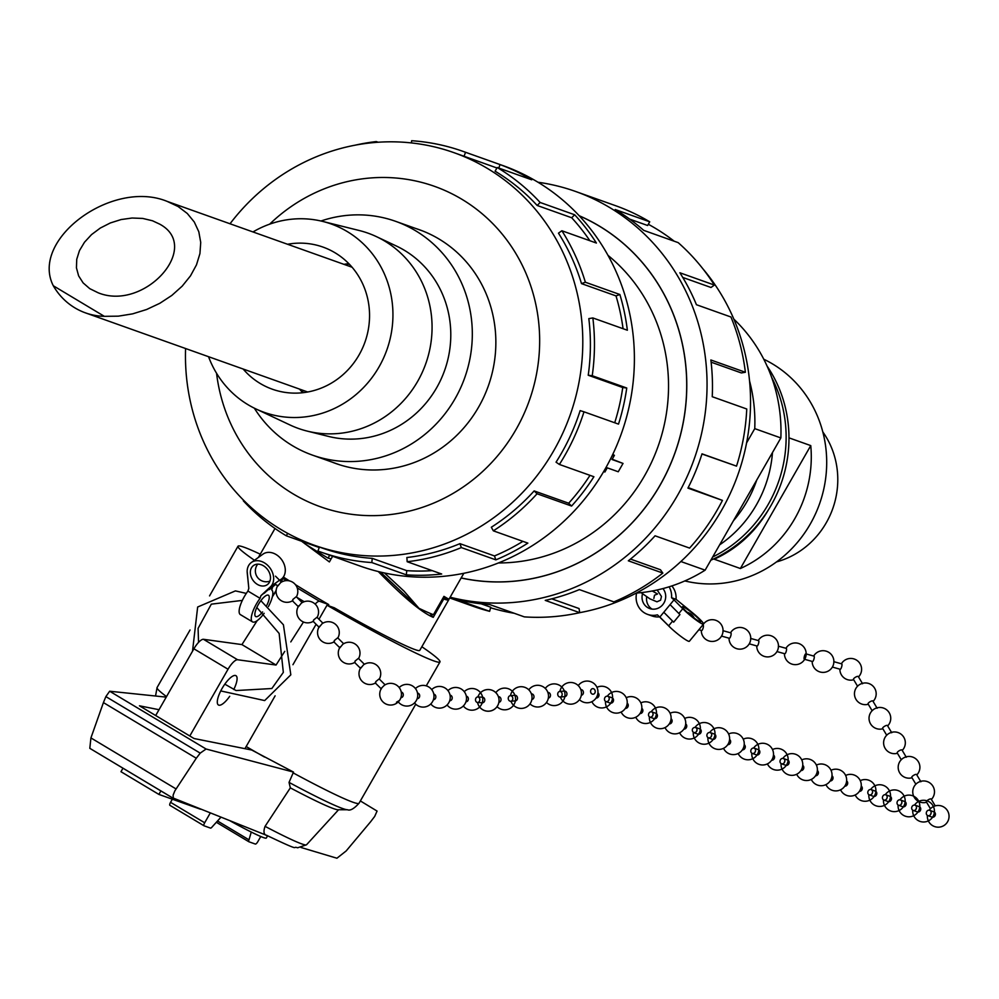 <?xml version="1.0" encoding="UTF-8"?>
<svg xmlns="http://www.w3.org/2000/svg" width="999" height="999" viewBox="0 0 999 999"><rect width="100%" height="100%" fill="white"/><g stroke="black" fill="none" stroke-linecap="round" stroke-linejoin="round"><path stroke-width="1.5" d="M833.89 661.688L841.732 663.885A2.797 0.724 105.6 0 1 841.957 664.21A2.797 0.724 105.6 0 1 841.495 667.332A2.797 0.724 105.6 0 1 840.221 669.268L832.392 667.07M833.765 661.925A2.797 0.724 105.6 0 1 833.116 665.584M805.831 653.846L814.023 656.143A2.797 0.724 105.6 0 1 814.235 656.455A2.797 0.724 105.6 0 1 813.586 660.127A2.797 0.724 105.6 0 1 812.512 661.513L804.332 659.228A2.797 0.724 105.6 0 1 804.382 656.343A2.797 0.724 105.6 0 1 805.831 653.846A2.797 0.724 105.6 0 1 806.056 654.17A2.797 0.724 105.6 0 1 805.406 657.829A2.797 0.724 105.6 0 1 804.332 659.228M778.458 646.203L786.3 648.388A2.797 0.724 105.6 0 1 786.525 648.713A2.797 0.724 105.6 0 1 785.876 652.372A2.797 0.724 105.6 0 1 784.802 653.771L776.96 651.573M702.747 625.037L703.159 625.149A2.797 0.724 105.6 0 1 703.383 625.474A2.797 0.724 105.6 0 1 702.734 629.133A2.797 0.724 105.6 0 1 701.66 630.531L698.863 629.745M722.914 630.931A2.797 0.724 105.6 0 1 722.265 634.59M723.039 630.706L730.881 632.891A2.797 0.724 105.6 0 1 731.093 633.216A2.797 0.724 105.6 0 1 730.444 636.875A2.797 0.724 105.6 0 1 729.37 638.274L721.528 636.088M750.624 638.673A2.797 0.724 105.6 0 1 749.974 642.332M750.749 638.448L758.591 640.646A2.797 0.724 105.6 0 1 758.815 640.971A2.797 0.724 105.6 0 1 758.166 644.63A2.797 0.724 105.6 0 1 757.092 646.028L749.25 643.831M778.346 646.428A2.797 0.724 105.6 0 1 777.684 650.087M935.226 805.868L931.155 799.025A2.797 0.812 149.3 0 0 928.62 799.6A2.797 0.812 149.3 0 0 926.323 801.785A2.797 0.812 149.3 0 0 926.36 801.885L930.431 808.728M920.891 781.755A2.797 0.812 149.3 0 0 918.356 782.329M920.653 781.368L916.582 774.525A2.797 0.812 149.3 0 0 914.048 775.087A2.797 0.812 149.3 0 0 911.75 777.284A2.797 0.812 149.3 0 0 911.775 777.384L915.858 784.227M906.305 757.254A2.797 0.812 149.3 0 0 903.783 757.829M862.349 683.353L858.278 676.51A2.797 0.812 149.3 0 0 855.743 677.072A2.797 0.812 149.3 0 0 853.446 679.27A2.797 0.812 149.3 0 0 853.483 679.37L857.554 686.213M862.587 683.741A2.797 0.812 149.3 0 0 860.052 684.315M876.922 707.866L872.851 701.011A2.797 0.812 149.3 0 0 870.329 701.585A2.797 0.812 149.3 0 0 868.019 703.771A2.797 0.812 149.3 0 0 868.056 703.87L872.127 710.714M877.159 708.254A2.797 0.812 149.3 0 0 874.625 708.815M891.508 732.367L887.424 725.511A2.797 0.812 149.3 0 0 884.902 726.086A2.797 0.812 149.3 0 0 882.592 728.283A2.797 0.812 149.3 0 0 882.629 728.371L886.7 735.227M891.732 732.754A2.797 0.812 149.3 0 0 889.21 733.316M906.081 756.867L902.01 750.024A2.797 0.812 149.3 0 0 899.475 750.586A2.797 0.812 149.3 0 0 897.177 752.784A2.797 0.812 149.3 0 0 897.202 752.871L901.273 759.727M859.415 791.32A2.797 2.385 -70.5 0 0 861.238 786.151M870.479 789.485A2.797 2.385 -70.5 0 0 869.267 794.867A2.797 2.385 -70.5 0 0 871.14 789.597A2.797 2.385 -70.5 0 0 870.479 789.485M872.626 792.269A2.797 2.385 -70.5 0 0 872.102 793.718M869.267 794.867L873.588 796.39A2.797 2.385 -70.5 0 0 875.461 791.133A2.797 2.385 -70.5 0 0 874.799 791.008M885.102 794.667A2.797 2.385 -70.5 0 0 883.903 800.049A2.797 2.385 -70.5 0 0 885.763 794.779A2.797 2.385 -70.5 0 0 885.102 794.667M931.143 812.999A2.797 2.385 -70.5 0 0 926.36 812.549A2.797 2.385 -70.5 0 0 927.784 815.596A2.797 2.385 -70.5 0 0 931.143 812.999A2.797 2.385 -70.5 0 0 930.618 814.46M927.784 815.596L932.104 817.132A2.797 2.385 -70.5 0 0 933.978 811.862A2.797 2.385 -70.5 0 0 933.303 811.75M916.508 807.816A2.797 2.385 -70.5 0 0 911.737 807.367A2.797 2.385 -70.5 0 0 913.161 810.414A2.797 2.385 -70.5 0 0 916.508 807.816A2.797 2.385 -70.5 0 0 915.996 809.277M913.161 810.414L917.482 811.95A2.797 2.385 -70.5 0 0 919.342 806.68A2.797 2.385 -70.5 0 0 918.68 806.568M901.885 802.634A2.797 2.385 -70.5 0 0 897.102 802.185A2.797 2.385 -70.5 0 0 898.526 805.231A2.797 2.385 -70.5 0 0 901.885 802.634A2.797 2.385 -70.5 0 0 901.36 804.095M898.526 805.231L902.846 806.767A2.797 2.385 -70.5 0 0 904.719 801.498A2.797 2.385 -70.5 0 0 904.058 801.385M887.249 797.452A2.797 2.385 -70.5 0 0 886.737 798.9M883.903 800.049L888.223 801.585A2.797 2.385 -70.5 0 0 890.084 796.315A2.797 2.385 -70.5 0 0 889.422 796.191M771.64 760.214A2.797 2.385 -70.5 0 0 773.476 755.044M780.331 762.736A2.797 2.385 -70.5 0 0 784.677 761.925A2.797 2.385 -70.5 0 0 781.206 758.903A2.797 2.385 -70.5 0 0 780.331 762.736M781.493 763.76L785.813 765.296A2.797 2.385 -70.5 0 0 787.687 760.027L783.366 758.503M784.852 761.176A2.797 2.385 -70.5 0 0 784.34 762.624M844.779 786.138A2.797 2.385 -70.5 0 0 846.615 780.968M830.157 780.943A2.797 2.385 -70.5 0 0 831.992 775.786M815.521 775.761A2.797 2.385 -70.5 0 0 817.357 770.604M800.898 770.579A2.797 2.385 -70.5 0 0 802.734 765.409M683.865 729.108A2.797 2.385 -70.5 0 0 685.701 723.95M692.457 729.12A2.797 2.385 -70.5 0 0 696.877 730.881A2.797 2.385 -70.5 0 0 692.457 729.12M697.077 730.069A2.797 2.385 -70.5 0 0 696.565 731.518M693.731 732.667L698.051 734.19A2.797 2.385 -70.5 0 0 699.912 728.933L695.591 727.397M707.08 734.302A2.797 2.385 -70.5 0 0 711.513 736.063A2.797 2.385 -70.5 0 0 707.08 734.302M755.594 750.798A2.797 2.385 -70.5 0 0 755.082 752.259M752.235 753.396L756.555 754.932A2.797 2.385 -70.5 0 0 758.428 749.662L754.108 748.126A2.797 2.385 -70.5 0 0 752.235 753.396A2.797 2.385 -70.5 0 0 754.108 748.126M742.382 749.849A2.797 2.385 -70.5 0 0 744.218 744.68M727.747 744.667A2.797 2.385 -70.5 0 0 729.582 739.497M711.7 735.252A2.797 2.385 -70.5 0 0 711.188 736.7M708.353 737.849L712.674 739.372A2.797 2.385 -70.5 0 0 714.535 734.115L710.214 732.579M596.091 698.014A2.797 2.385 -70.5 0 0 597.926 692.844M605.856 696.565A2.797 2.385 -70.5 0 0 605.956 701.56A2.797 2.385 -70.5 0 0 607.817 696.291A2.797 2.385 -70.5 0 0 605.856 696.565M609.303 698.963A2.797 2.385 -70.5 0 0 608.791 700.424M605.956 701.56L610.277 703.096A2.797 2.385 -70.5 0 0 612.137 697.826L607.817 696.291M669.243 723.925A2.797 2.385 -70.5 0 0 671.066 718.768M653.184 714.522A2.797 2.385 -70.5 0 0 652.672 715.971M649.837 717.107L654.158 718.643A2.797 2.385 -70.5 0 0 656.018 713.373L651.698 711.85A2.797 2.385 -70.5 0 0 649.837 717.107A2.797 2.385 -70.5 0 0 651.698 711.85M639.984 713.561A2.797 2.385 -70.5 0 0 641.808 708.391M625.349 708.378A2.797 2.385 -70.5 0 0 627.185 703.209M593.856 694.005A2.797 2.323 -94.9 0 0 594.268 689.21A2.797 2.323 -94.9 0 0 590.596 691.046A2.797 2.323 -94.9 0 0 593.856 694.005M498.901 702.272L499.125 702.247A2.797 2.323 -94.9 0 0 498.638 696.69L498.426 696.703M511.451 701.061A2.797 2.323 -94.9 0 0 510.252 695.691A2.797 2.323 -94.9 0 0 510.739 701.261A2.797 2.323 -94.9 0 0 511.451 701.061M510.739 701.261L515.596 700.836A2.797 2.323 -94.9 0 0 515.122 695.279L510.252 695.691M581.318 695.217L581.53 695.192A2.797 2.323 -94.9 0 0 581.056 689.635L580.844 689.647M560.177 697.027L565.047 696.603A2.797 2.323 -94.9 0 0 564.572 691.046L559.702 691.458A2.797 2.323 -94.9 0 0 560.177 697.027A2.797 2.323 -94.9 0 0 559.702 691.458M548.351 698.039L548.563 698.014A2.797 2.323 -94.9 0 0 548.089 692.457L547.877 692.469M531.868 699.45L532.08 699.425A2.797 2.323 -94.9 0 0 531.605 693.868L531.393 693.88M400.899 697.652L400.961 697.652A2.797 2.335 -86.4 0 0 401.311 692.082L401.248 692.07M417.17 698.676L417.232 698.688A2.797 2.335 -86.4 0 0 417.582 693.106L417.52 693.106M477.497 702.497L482.292 702.809A2.797 2.335 -86.4 0 0 482.654 697.227L477.847 696.927A2.797 2.335 -86.4 0 0 477.497 702.497A2.797 2.335 -86.4 0 0 477.847 696.927M465.971 701.773L466.034 701.773A2.797 2.335 -86.4 0 0 466.383 696.203L466.321 696.203M449.7 700.736L449.762 700.749A2.797 2.335 -86.4 0 0 450.112 695.167L450.049 695.167M433.429 699.712L433.491 699.712A2.797 2.335 -86.4 0 0 433.853 694.143L433.791 694.13M396.491 702.197L399.463 700.474L396.953 703.009L396.491 702.197M277.685 586.213L280.594 582.654A10.864 10.864 0 0 1 296.378 596.865M292.832 600.574L292.844 599.462L296.228 596.715L302.197 602.634M298.414 606.755L301.323 603.196A10.864 10.864 0 0 1 317.108 617.419M313.561 621.128L313.574 620.004L316.958 617.27L322.927 623.189M381.88 687.712L384.24 685.389A10.864 10.864 0 0 1 401.398 695.329A10.864 10.864 0 0 1 386.775 704.357A10.864 10.864 0 0 1 381.73 687.924L381.88 687.712M381.331 688.935L381.73 687.924A10.864 10.864 0 0 0 396.953 703.009M375.749 682.767L375.761 681.643L379.145 678.908L385.114 684.827M360.602 668.393L363.511 664.847A10.864 10.864 0 0 1 379.295 679.058M355.02 662.212L355.032 661.101L358.416 658.353L364.385 664.273M339.872 647.851L342.782 644.293A10.864 10.864 0 0 1 358.566 658.503M334.29 641.67L334.303 640.559L337.687 637.812L343.656 643.731M319.143 627.297L322.053 623.751A10.864 10.864 0 0 1 337.837 637.961M659.64 616.858A18.619 17.645 -70.4 0 1 652.11 615.983L647.627 614.397A18.619 17.645 109.6 0 0 657.442 614.847L669.717 626.972A15.522 1.773 39.5 0 0 681.98 637.225A15.522 1.773 39.5 0 0 689.36 641.271L703.508 624.113A15.522 1.773 39.5 0 0 691.296 611.763L676.048 599.313A18.619 17.645 -70.4 0 0 671.84 585.926M669.717 626.972L669.742 626.935A15.522 1.773 -140.5 0 1 668.643 625.849L659.852 617.032M673.663 622.177L679.944 614.572A15.522 1.773 -140.5 0 1 678.845 613.486L670.079 604.632L663.798 612.25L672.564 621.091A15.522 1.773 39.5 0 0 673.663 622.177L663.798 612.25L659.877 617.007M670.079 604.632L674 599.875L682.767 608.728A15.522 1.773 39.5 0 0 695.429 619.542A15.522 1.773 39.5 0 0 703.508 624.113M669.105 586.8A18.619 17.645 109.6 0 1 671.565 597.714L674 599.875M647.627 614.397A18.619 17.645 109.6 0 1 636.625 593.044M662.924 588.586A12.413 11.763 109.6 0 1 662.737 604.707A12.413 11.763 109.6 0 1 649.7 608.541A12.413 11.763 109.6 0 1 642.519 593.756M646.69 596.74A12.413 11.763 -70.4 0 0 652.035 609.103M676.048 599.313L671.565 597.714M695.092 615.509A11.788 1.349 39.5 0 0 682.442 606.743A11.788 1.349 39.5 0 0 690.684 615.284A11.788 1.349 39.5 0 0 700.636 621.74A11.788 1.349 39.5 0 0 695.092 615.509M270.879 586.425L260.951 595.629L260.065 598.314L247.939 591.046L248.813 588.361L247.153 571.378A15.522 11.926 54.3 0 1 251.361 562.487A15.522 11.926 54.3 0 1 269.343 567.145A15.522 11.926 54.3 0 1 270.879 586.425L260.951 595.629M270.017 580.844A11.788 9.066 54.3 0 1 267.282 584.677A11.788 9.066 54.3 0 1 253.047 580.369A11.788 9.066 54.3 0 1 253.534 565.509A11.788 9.066 54.3 0 1 265.784 567.544A11.788 9.066 54.3 0 1 270.017 580.844M275.424 583.978L260.964 595.616L270.342 586.975A15.522 11.926 -125.7 0 0 270.904 586.413M279.295 580.394L274.138 584.09A15.522 11.926 54.3 0 1 273.576 584.665L264.198 593.306M264.148 613.299A18.619 5.844 -59.1 0 1 252.485 621.865A18.619 5.844 -59.1 0 1 260.09 598.301L260.065 598.314M247.939 591.058A18.619 5.844 120.9 0 0 240.347 614.597L252.485 621.865M275.786 584.328L269.355 589.597L275.449 583.99M272.577 587.287L271.703 589.972A18.619 5.844 -59.1 0 1 268.419 606.53M262.612 611.925A12.413 3.896 -59.1 0 1 255.669 616.545A12.413 3.896 -59.1 0 1 256.905 607.267A12.413 3.896 -59.1 0 1 265.259 596.091A12.413 3.896 -59.1 0 1 268.431 595.242A12.413 3.896 -59.1 0 1 266.87 605.194M251.361 562.487L262.999 554.133A15.522 11.926 54.3 0 1 281.293 559.203A15.522 11.926 54.3 0 1 281.955 578.646L279.895 580.544M247.178 571.59A15.522 11.926 -125.7 0 0 247.252 573.139L248.426 584.452M733.84 319.143A157.655 149.388 109.6 0 1 780.856 437.937L705.132 570.167A157.655 149.388 109.6 0 1 636.301 593.069M746.578 442.907L754.757 428.633L780.856 437.937M705.132 570.167L680.881 561.525M749.537 380.894A157.655 149.388 109.6 0 1 754.757 428.633M740.371 568.518L810.763 445.604A118.244 112.038 109.6 0 1 740.371 568.518L714.26 559.215A118.244 112.038 -70.4 0 0 768.381 509.89M788.973 437.849L810.763 445.604M684.827 580.931A118.244 112.038 -70.4 0 0 817.619 508.916A118.244 112.038 -70.4 0 0 772.614 363.973A118.244 112.038 -70.4 0 0 763.785 359.228M776.523 561.913A82.767 78.421 -70.4 0 0 822.814 431.918M719.617 544.867A118.244 112.038 -70.4 0 0 772.477 452.572M733.403 520.804A118.244 112.038 -70.4 0 0 756.743 480.032M53.297 285.751C29.82 239.71 112.05 178.746 167.12 201.373L178.109 206.518L187.3 213.486L194.293 222.015L198.813 231.768L200.724 242.42L199.937 253.584L196.478 264.86L190.497 275.849L182.18 286.164L171.84 295.417L159.828 303.296L146.591 309.515L132.605 313.861L118.344 316.159L104.333 316.333L53.297 285.751A66.209 62.737 -70.4 0 0 85.539 312.899A66.209 62.737 -70.4 0 0 104.333 316.333M159.628 224.101L152.485 220.767L142.72 218.431L132.08 218.019L121.104 219.555L110.34 222.952L100.312 228.047L91.558 234.578L84.49 242.233L79.458 250.612L76.736 259.303L76.448 267.857L78.621 275.861L83.129 282.904L89.748 288.649L98.152 292.782C144.48 311.676 202.41 246.965 159.628 224.101M252.984 231.943A99.962 94.718 109.6 0 1 322.739 221.428A99.962 94.718 109.6 0 1 386.85 349.912A99.962 94.718 109.6 0 1 255.956 408.953A99.962 94.718 109.6 0 1 220.304 378.971A99.962 94.718 109.6 0 1 208.554 356.705M287.562 244.268A75.437 71.478 109.6 0 1 322.927 247.065A75.437 71.478 109.6 0 1 364.96 342.108A75.437 71.478 109.6 0 1 272.315 389.198A75.437 71.478 109.6 0 1 243.144 369.018M322.739 221.428L359.265 230.519A103.659 98.227 109.6 0 1 376.411 236.626A103.659 98.227 109.6 0 1 425.749 363.761A103.659 98.227 109.6 0 1 307.168 431.093A103.659 98.227 109.6 0 1 290.022 424.987L255.956 408.953M376.411 236.626L396.303 245.991A101.498 96.179 109.6 0 1 444.605 370.479A101.498 96.179 109.6 0 1 328.496 436.413L307.168 431.093M343.956 264.348A75.437 71.478 109.6 0 1 348.801 263.636M302.834 392.707A75.437 71.478 109.6 0 1 299.525 389.098M461.176 577.934A191.259 181.231 -70.4 0 0 672.814 458.541A191.259 181.231 -70.4 0 0 599.213 226.074A191.259 181.231 -70.4 0 0 579.245 215.809M303.621 541.97L304.87 543.756A93.044 5.544 -150.2 0 0 328.047 558.116L329.707 555.219M384.478 572.976L404.083 591.208L418.943 608.266L380.469 572.077M463.836 573.289L448.951 599.288L443.943 596.366L433.441 614.697A93.044 5.544 -150.2 0 1 418.943 608.266M498.451 562.949A172.19 163.162 -70.4 0 0 658.041 446.478A172.19 163.162 -70.4 0 0 607.979 255.357M612.2 459.215L623.026 463.436L618.256 471.765L607.255 467.844L604.87 472.015L604.183 470.679M254.32 408.154A124.076 117.57 -70.4 0 0 292.457 445.691A124.076 117.57 -70.4 0 0 312.387 455.094A124.076 117.57 -70.4 0 0 464.76 377.647A124.076 117.57 -70.4 0 0 395.629 221.328A124.076 117.57 -70.4 0 0 320.966 221.004M303.209 392.669A99.313 94.106 109.6 0 1 302.173 390.035M346.591 265.284A99.313 94.106 109.6 0 1 349.051 263.898M648.326 224.275A208.329 197.402 109.6 0 1 655.232 228.209A208.329 197.402 109.6 0 1 674.188 241.209M702.946 268.868A208.329 197.402 109.6 0 1 737.699 475.312A208.329 197.402 109.6 0 1 579.745 612.649M514.198 613.274A208.329 197.402 109.6 0 1 490.584 607.767M449.712 597.951L472.952 606.231A212.587 201.436 -70.4 0 0 489.635 611.326L455.119 599.038A212.587 201.436 -70.4 0 0 489.847 604.595L524.363 616.883A212.587 201.436 -70.4 0 0 579.745 612.687L545.242 600.387A212.587 201.436 -70.4 0 0 579.358 589.597L613.873 601.885A212.587 201.436 -70.4 0 0 662.837 573.089L628.321 560.801A212.587 201.436 -70.4 0 0 655.069 535.801L689.585 548.089A212.587 201.436 -70.4 0 0 722.439 500.399L687.924 488.111A212.587 201.436 -70.4 0 0 702.01 453.846L736.525 466.133A212.587 201.436 -70.4 0 0 746.753 409.003L712.237 396.715A212.587 201.436 -70.4 0 0 710.863 359.977L745.379 372.265A212.587 201.436 -70.4 0 0 730.956 317.008L696.44 304.72A212.587 201.436 -70.4 0 0 679.882 272.777L714.397 285.065A212.587 201.436 -70.4 0 0 678.184 242.632L643.681 230.344A212.587 201.436 -70.4 0 0 615.209 209.528L649.725 221.815A212.587 201.436 -70.4 0 0 615.584 205.694L575.649 191.483A212.587 201.436 109.6 0 1 609.79 207.605A212.587 201.436 109.6 0 1 690.346 469.13A212.587 201.436 109.6 0 1 450.137 597.215M537.999 182.243A212.587 201.436 109.6 0 1 575.649 191.483M579.145 215.697A191.321 181.294 109.6 0 1 676.897 447.352A191.321 181.294 109.6 0 1 461.151 577.984M649.725 221.815L647.614 225.499L629.695 219.118M714.397 285.065L711.001 287.487L682.754 277.435M745.379 372.265L741.358 372.939L711.126 362.175M736.525 466.133L701.96 453.996M722.439 500.399L688.186 487.587M662.837 573.089L660.464 569.755L630.481 559.078M579.745 612.687L579.045 608.541L551.76 598.838M489.635 611.326L490.734 607.217L481.168 603.821M332.355 462.212A124.138 117.632 -70.4 0 0 335.826 463.511A124.138 117.632 -70.4 0 0 483.903 396.815A124.138 117.632 -70.4 0 0 439.061 239.036A124.138 117.632 -70.4 0 0 419.118 229.633A124.138 117.632 -70.4 0 0 415.596 228.434M185.589 348.526A208.329 197.402 -70.4 0 0 314.235 545.204A208.329 197.402 -70.4 0 0 562.737 433.254A208.329 197.402 -70.4 0 0 487.487 168.481A208.329 197.402 -70.4 0 0 454.021 152.685A208.329 197.402 -70.4 0 0 230.02 223.776M216.558 373.276A170.067 161.151 -70.4 0 0 465.559 485.339A170.067 161.151 -70.4 0 0 461.85 199.251A170.067 161.151 -70.4 0 0 269.655 224.163M411.426 142.919L411.638 140.722A212.587 201.436 109.6 0 1 463.061 151.386A212.587 201.436 109.6 0 1 465.534 152.285L500.049 164.573A212.587 201.436 109.6 0 1 531.718 179.795L497.202 167.507A212.587 201.436 109.6 0 1 540.147 202.485L574.662 214.773A212.587 201.436 109.6 0 1 596.391 243.044L561.875 230.757A212.587 201.436 109.6 0 1 585.364 282.23L619.88 294.518A212.587 201.436 109.6 0 1 627.36 330.232L592.857 317.944A212.587 201.436 109.6 0 1 592.232 375.724L626.748 388.012A212.587 201.436 109.6 0 1 618.506 424.113L583.99 411.813A212.587 201.436 109.6 0 1 559.39 464.448L593.906 476.735A212.587 201.436 109.6 0 1 571.578 506.056L537.062 493.768A212.587 201.436 109.6 0 1 493.344 530.831L527.859 543.119A212.587 201.436 109.6 0 1 495.854 559.865L461.338 547.577A212.587 201.436 109.6 0 1 407.18 561.725L441.683 574.013A212.587 201.436 109.6 0 1 406.356 574.862L371.84 562.574A212.587 201.436 109.6 0 1 320.417 551.91A212.587 201.436 109.6 0 1 317.944 551.011L319.418 547.04M319.23 547.527L286.276 535.789A212.587 201.436 109.6 0 1 243.331 500.811L243.744 500.399M355.432 145.117A212.587 201.436 109.6 0 1 376.298 141.571L378.159 142.233M320.417 551.91L360.352 566.133A212.587 201.436 -70.4 0 0 613.923 451.91A212.587 201.436 -70.4 0 0 537.137 181.718A212.587 201.436 -70.4 0 0 502.984 165.609L463.061 151.386M454.021 152.685L461.625 155.394A208.329 197.402 109.6 0 1 464.06 156.269L496.928 167.982M371.84 562.574L372.24 558.354A208.329 197.402 109.6 0 1 321.853 547.914L314.235 545.204M372.24 558.354L406.755 570.641A208.329 197.402 -70.4 0 0 432.23 570.641M461.338 547.577L459.952 543.656A208.329 197.402 109.6 0 1 406.868 557.517L407.18 561.725M459.952 543.656L494.468 555.943A208.329 197.402 -70.4 0 0 522.914 541.358M537.062 493.768L534.153 490.921A208.329 197.402 109.6 0 1 491.321 527.247L493.344 530.831M534.153 490.921L568.668 503.221A208.329 197.402 -70.4 0 0 589.997 475.349M583.99 411.813L580.144 410.614A208.329 197.402 109.6 0 1 556.043 462.187L559.39 464.448M614.71 422.752A208.329 197.402 -70.4 0 0 622.739 387.525L626.748 388.012M592.857 317.944L588.823 318.619A208.329 197.402 109.6 0 1 588.224 375.237L622.739 387.525M623.064 328.708A208.329 197.402 -70.4 0 0 616.008 295.904L619.88 294.518M561.875 230.757L558.466 233.167A208.329 197.402 109.6 0 1 581.493 283.616L616.008 295.904M589.872 240.722A208.329 197.402 -70.4 0 0 571.69 217.757L574.662 214.773M497.202 167.507L495.092 171.191A208.329 197.402 109.6 0 1 537.175 205.469L571.69 217.757M442.782 598.401L443.756 598.975A93.107 5.544 29.8 0 0 448.726 599.812A93.107 5.544 29.8 0 0 448.763 599.712L443.319 597.464M443.756 598.975L433.241 617.345C421.728 612.537 403.421 597.277 378.296 571.553M332.63 556.256L329.383 561.925L301.648 541.271M289.435 580.894A93.107 5.544 -150.2 0 1 283.366 577.01M295.379 584.615A93.107 5.544 29.8 0 0 328.733 604.582L328.147 605.606M448.726 599.812L419.78 650.349A93.107 5.544 -150.2 0 1 334.29 607.792L327.023 605.207L318.968 619.268M229.708 696.303A17.07 5.357 -59.1 0 1 218.419 704.982A17.07 5.357 -59.1 0 1 222.59 687.587A17.07 5.357 -59.1 0 1 235.964 675.699A17.07 5.357 -59.1 0 1 233.754 689.51M429.895 613.274L433.241 617.345M328.047 558.116L331.168 558.816M122.977 768.206L120.979 771.703L158.891 794.417L160.889 790.921M315.172 604.145A9.316 2.922 -59.1 0 1 319.605 601.323L328.733 604.582M189.798 735.988L228.034 669.23A12.413 3.896 -59.1 0 1 237.575 659.74L276.049 665.034L284.777 651.348M290.784 641.907L303.459 622.015M257.205 620.616L241.933 644.592L203.459 639.298A12.413 3.896 120.9 0 0 193.906 648.788L155.682 715.534M272.327 596.89L276.099 590.958M200.387 809.19L158.891 794.417M267.595 835.788L266.296 838.061A53.197 3.172 -150.2 0 1 230.469 821.066M203.459 639.298L237.575 659.74M241.933 644.592L276.049 665.034M296.79 597.277L304.195 601.723M260.764 836.513L257.804 841.695A3.109 0.974 -59.1 0 1 255.332 844.055L248.913 841.77A3.109 0.974 -59.1 0 1 248.863 841.745A3.109 0.974 -59.1 0 1 248.988 839.834L251.261 832.055M248.988 839.834L217.532 820.978M220.879 817.282L212.275 826.76A3.109 0.974 -59.1 0 1 210.477 828.084L204.058 825.798A3.109 0.974 -59.1 0 1 204.008 825.773A3.109 0.974 -59.1 0 1 204.67 822.776L210.227 813.074M172.34 799.2L170.554 802.322A3.109 0.974 120.9 0 0 169.892 805.319A3.109 0.974 120.9 0 0 169.942 805.344L203.958 825.736M421.84 646.74A116.384 6.943 -150.2 0 1 439.972 661.925A116.384 6.943 -150.2 0 1 327.023 605.207M281.081 581.705L282.804 578.696L288.424 580.706M272.839 596.078L276.161 590.297M166.221 697.127L109.653 691.233L206.081 749.013L293.519 772.09L251.673 750.012L194.043 738.523L139.448 705.806L159.016 709.715M360.364 800.936L377.073 811.076L374.687 816.433L370.617 821.752L346.166 850.948L336.925 858.228L300.999 847.477M109.653 691.233L105.869 696.603L103.421 702.597L90.921 737.924L89.81 748.326L173.651 798.538M293.519 772.09L289.036 782.392L290.334 787.861L265.06 826.348C263.099 831.98 263.861 835.077 267.37 835.639L266.646 835.301M266.983 835.489L173.277 798.076L173.114 795.142L174.862 790.833L196.291 758.241L200.212 753.134L206.081 749.013M103.421 702.597L196.291 758.241M275.125 695.828L244.955 748.676M316.096 624.288L292.944 664.71M415.746 704.22L359.053 803.221C354.021 808.765 350.162 810.938 347.477 809.752L338.024 809.752A101.923 6.081 -150.2 0 1 290.334 787.861M338.574 809.752L306.531 844.767A91.471 5.457 -150.2 0 1 306.493 844.804A91.471 5.457 -150.2 0 1 265.06 826.348M254.445 560.277A116.384 6.943 -150.2 0 1 237.999 546.241A116.384 6.943 -150.2 0 1 260.264 554.195M537.175 205.469L540.147 202.485M581.493 283.616L585.364 282.23M588.224 375.237L592.232 375.724M568.668 503.221L571.578 506.056M494.468 555.943L495.854 559.865M406.755 570.641L406.356 574.862M286.276 535.789L287.687 533.341M376.361 142.358L376.298 141.571M464.06 156.269L465.534 152.285M498.763 168.057L500.049 164.573M603.783 471.366L604.87 472.015M611.975 456.031L614.41 455.344L612.025 459.515L623.026 463.436M612.787 454.37L614.41 455.344M771.715 377.56A128.796 122.04 109.6 0 1 712.674 557.005M710.838 560.202A128.796 122.04 -70.4 0 0 767.057 366.034M678.845 613.486L682.767 608.728M668.643 625.849L672.564 621.091M270.342 586.975L273.576 584.665M279.658 580.294L281.955 578.646M193.906 648.788L228.034 669.23M297.215 587.912L319.605 601.323M170.554 802.322L204.67 822.776M248.813 841.707L216.358 822.264L248.863 841.745M90.921 737.924L176.036 788.923M105.869 696.603L200.212 753.134M359.053 803.221A116.384 6.943 -150.2 0 1 292.944 772.776M264.548 757.067A116.384 6.943 -150.2 0 1 246.104 746.503M347.477 809.752A110.177 6.568 -150.2 0 1 289.036 782.392M166.521 696.603A116.384 6.943 -150.2 0 1 157.068 687.549L155.544 696.016M839.884 669.168A10.864 10.864 0 0 0 853.708 679.757A10.864 10.864 0 0 1 839.884 669.168M858.516 676.897A10.864 10.864 0 0 0 857.342 660.676A10.864 10.864 0 0 0 841.383 663.786A10.864 10.864 0 0 1 857.342 660.676A10.864 10.864 0 0 1 858.516 676.897M812.175 661.425A10.864 10.864 0 0 0 833.079 665.684A10.864 10.864 0 0 0 827.871 651.835A10.864 10.864 0 0 0 813.673 656.043M784.452 653.671A10.864 10.864 0 0 0 805.356 657.941A10.864 10.864 0 0 0 800.149 644.08A10.864 10.864 0 0 0 785.963 648.289M694.23 618.081A10.864 10.864 0 0 0 687.262 612.325M701.31 630.431A10.864 10.864 0 0 0 722.227 634.702A10.864 10.864 0 0 0 703.558 623.95M729.033 638.174A10.864 10.864 0 0 0 749.937 642.444A10.864 10.864 0 0 0 744.73 628.583A10.864 10.864 0 0 0 730.531 632.804M756.743 645.928A10.864 10.864 0 0 0 777.647 650.199A10.864 10.864 0 0 0 772.439 636.338A10.864 10.864 0 0 0 758.241 640.546M948.938 814.709A10.864 10.864 0 0 0 929.207 810.226A10.864 10.864 0 0 1 949.05 816.72A10.864 10.864 0 0 1 937.537 827.16A10.864 10.864 0 0 1 927.372 815.396A10.864 10.864 0 0 0 938.548 827.184A10.864 10.864 0 0 0 948.938 814.709M931.393 799.412A10.864 10.864 0 0 0 926.96 781.48A10.864 10.864 0 0 0 912.874 793.443A10.864 10.864 0 0 0 926.585 802.272M916.807 774.912A10.864 10.864 0 0 0 912.387 756.98A10.864 10.864 0 0 0 898.301 768.93A10.864 10.864 0 0 0 912.012 777.771M873.089 701.398A10.864 10.864 0 0 0 868.655 683.466A10.864 10.864 0 0 0 854.582 695.429A10.864 10.864 0 0 0 868.281 704.258M887.661 725.898A10.864 10.864 0 0 0 883.228 707.979A10.864 10.864 0 0 0 869.155 719.929A10.864 10.864 0 0 0 882.854 728.758M902.234 750.411A10.864 10.864 0 0 0 897.801 732.479A10.864 10.864 0 0 0 883.728 744.43A10.864 10.864 0 0 0 897.439 753.258M850.286 796.078A10.864 10.864 0 0 0 861.013 782.841A10.864 10.864 0 0 0 845.641 775.461A10.864 10.864 0 0 1 860.102 780.294A10.864 10.864 0 0 1 855.494 794.829A10.864 10.864 0 0 1 840.571 789.797A10.864 10.864 0 0 0 850.286 796.078M855.194 794.979A10.864 10.864 0 0 0 875.811 788.923A10.864 10.864 0 0 0 860.276 780.656M875.461 791.133L871.14 789.597M868.855 794.667A10.864 10.864 0 0 0 879.02 806.43A10.864 10.864 0 0 0 890.534 795.991A10.864 10.864 0 0 0 870.691 789.497M933.978 811.862L929.657 810.339M912.749 810.214A10.864 10.864 0 0 0 922.901 821.977A10.864 10.864 0 0 0 934.427 811.538A10.864 10.864 0 0 0 914.572 805.044M919.342 806.68L915.022 805.144M898.113 805.032A10.864 10.864 0 0 0 908.278 816.795A10.864 10.864 0 0 0 919.792 806.355A10.864 10.864 0 0 0 899.949 799.862M904.719 801.498L900.399 799.962M883.491 799.849A10.864 10.864 0 0 0 893.643 811.613A10.864 10.864 0 0 0 905.169 801.173A10.864 10.864 0 0 0 885.314 794.68M890.084 796.315L885.763 794.779M772.177 748.9A10.864 10.864 0 0 0 753.658 748.026A10.864 10.864 0 0 1 771.478 747.789A10.864 10.864 0 0 1 765.521 764.597A10.864 10.864 0 0 1 751.822 753.196A10.864 10.864 0 0 0 764.884 764.747A10.864 10.864 0 0 0 772.177 748.9M767.419 763.873A10.864 10.864 0 0 0 782.354 768.905A10.864 10.864 0 0 0 786.962 754.382A10.864 10.864 0 0 0 772.502 749.55M781.081 763.561A10.864 10.864 0 0 0 798.563 773.076A10.864 10.864 0 0 0 799.337 756.568A10.864 10.864 0 0 0 782.916 758.391M825.936 784.615A10.864 10.864 0 0 0 840.871 789.647A10.864 10.864 0 0 0 845.479 775.112A10.864 10.864 0 0 0 831.018 770.279M811.313 779.432A10.864 10.864 0 0 0 826.235 784.465A10.864 10.864 0 0 0 830.843 769.929A10.864 10.864 0 0 0 816.383 765.097M796.678 774.237A10.864 10.864 0 0 0 811.613 779.27A10.864 10.864 0 0 0 816.22 764.747A10.864 10.864 0 0 0 801.76 759.914M684.964 727.035A10.864 10.864 0 0 0 670.104 713.261A10.864 10.864 0 0 1 684.665 718.306A10.864 10.864 0 0 1 679.52 732.841A10.864 10.864 0 0 1 665.022 727.597A10.864 10.864 0 0 0 684.964 727.035M679.645 732.779A10.864 10.864 0 0 0 694.143 738.024A10.864 10.864 0 0 0 699.288 723.488A10.864 10.864 0 0 0 684.727 718.443M693.306 732.454A10.864 10.864 0 0 0 707.005 743.855A10.864 10.864 0 0 0 712.961 727.06A10.864 10.864 0 0 0 695.142 727.297M738.161 753.508A10.864 10.864 0 0 0 752.659 758.753A10.864 10.864 0 0 0 757.804 744.23A10.864 10.864 0 0 0 743.244 739.185M723.538 748.326A10.864 10.864 0 0 0 738.036 753.571A10.864 10.864 0 0 0 743.181 739.048A10.864 10.864 0 0 0 728.608 734.003M707.941 737.649A10.864 10.864 0 0 0 721.64 749.038A10.864 10.864 0 0 0 727.597 732.242A10.864 10.864 0 0 0 709.765 732.479M592.919 701.086A10.864 10.864 0 0 0 594.992 684.452A10.864 10.864 0 0 0 578.259 685.614A10.864 10.864 0 0 1 595.367 684.864A10.864 10.864 0 0 1 591.945 701.635A10.864 10.864 0 0 1 579.457 699.637A10.864 10.864 0 0 0 592.919 701.086M591.883 701.673A10.864 10.864 0 0 0 606.368 706.917A10.864 10.864 0 0 0 611.513 692.394A10.864 10.864 0 0 0 596.952 687.349M605.531 701.36A10.864 10.864 0 0 0 617.782 713.049A10.864 10.864 0 0 0 626.573 698.576A10.864 10.864 0 0 0 607.367 696.191M649.425 716.907A10.864 10.864 0 0 0 661.675 728.608A10.864 10.864 0 0 0 670.454 714.123A10.864 10.864 0 0 0 651.248 711.738M635.764 717.22A10.864 10.864 0 0 0 650.262 722.477A10.864 10.864 0 0 0 655.406 707.941A10.864 10.864 0 0 0 640.846 702.896M621.141 712.037A10.864 10.864 0 0 0 635.626 717.294A10.864 10.864 0 0 0 640.771 702.759A10.864 10.864 0 0 0 626.211 697.714M483.366 690.659A10.864 10.864 0 0 0 477.909 696.927A10.864 10.864 0 0 1 499.063 700.461A10.864 10.864 0 0 1 477.559 702.509A10.864 10.864 0 0 0 491.258 710.801A10.864 10.864 0 0 0 498.314 696.415A10.864 10.864 0 0 0 483.366 690.659M497.052 706.693A10.864 10.864 0 0 0 509.527 708.691A10.864 10.864 0 0 0 512.949 691.92A10.864 10.864 0 0 0 495.841 692.657M510.951 701.236A10.864 10.864 0 0 0 526.011 707.28A10.864 10.864 0 0 0 527.672 688.86A10.864 10.864 0 0 0 510.477 695.679M560.402 697.002A10.864 10.864 0 0 0 575.461 703.046A10.864 10.864 0 0 0 577.122 684.627A10.864 10.864 0 0 0 559.927 691.445M546.49 702.459A10.864 10.864 0 0 0 558.978 704.457A10.864 10.864 0 0 0 562.4 687.687A10.864 10.864 0 0 0 545.292 688.436M530.007 703.87A10.864 10.864 0 0 0 542.494 705.868A10.864 10.864 0 0 0 545.916 689.098A10.864 10.864 0 0 0 528.808 689.847M398.264 701.86A10.864 10.864 0 0 0 416.558 690.321A10.864 10.864 0 0 0 399.188 687.549M414.548 702.909A10.864 10.864 0 0 0 432.829 691.358A10.864 10.864 0 0 0 415.459 688.573M463.349 706.006A10.864 10.864 0 0 0 481.63 694.455A10.864 10.864 0 0 0 464.26 691.67M447.077 704.969A10.864 10.864 0 0 0 465.359 693.418A10.864 10.864 0 0 0 447.989 690.634M430.819 703.945A10.864 10.864 0 0 0 449.1 692.394A10.864 10.864 0 0 0 431.718 689.61M257.73 564.148A10.864 10.864 0 0 0 269.917 581.131M281.468 582.092L275.499 576.173M277.535 586.063L274.962 583.503M278.084 585.189A10.864 10.864 0 0 0 292.445 600.836M298.264 606.605L292.295 600.686M298.813 605.731A10.864 10.864 0 0 0 313.174 621.378M399.463 700.474A10.864 10.864 0 0 0 384.24 685.389M381.181 688.786L375.212 682.879M361.001 667.369A10.864 10.864 0 0 0 375.362 683.029M360.452 668.244L354.483 662.325M340.272 646.828A10.864 10.864 0 0 0 354.633 662.474M339.722 647.702L333.753 641.783M319.543 626.286A10.864 10.864 0 0 0 333.903 641.932M318.993 627.147L313.024 621.228M641.021 592.644L649.912 598.838L656.955 601.81L660.601 600.199L661.463 596.44L657.155 589.984M652.272 590.983L657.554 593.968L654.495 595.217L653.858 598.438M256.818 607.467L279.146 633.453L283.329 672.377L271.84 688.523L236.064 690.546L224.825 684.165M260.864 600.674L283.416 624.775L290.821 674.824L264.673 700.574L220.742 690.933M192.507 651.248L197.665 607.005L235.414 590.896L246.303 593.406M198.539 642.394L198.089 628.371L211.313 604.158L242.332 600.399M352.098 267.245L167.12 201.373M307.667 391.995L85.539 312.899M422.602 230.931L395.629 221.328M339.36 464.697L312.387 455.094M274.987 528.483L258.416 557.417M169.892 805.319L204.008 825.773M89.81 748.326L173.876 798.701M439.972 661.925L426.261 685.863M237.999 546.241L209.553 595.904M190.035 629.994L157.068 687.549M306.493 844.804L297.64 847.789C290.709 845.479 304.508 853.383 266.633 835.314"/></g></svg>
